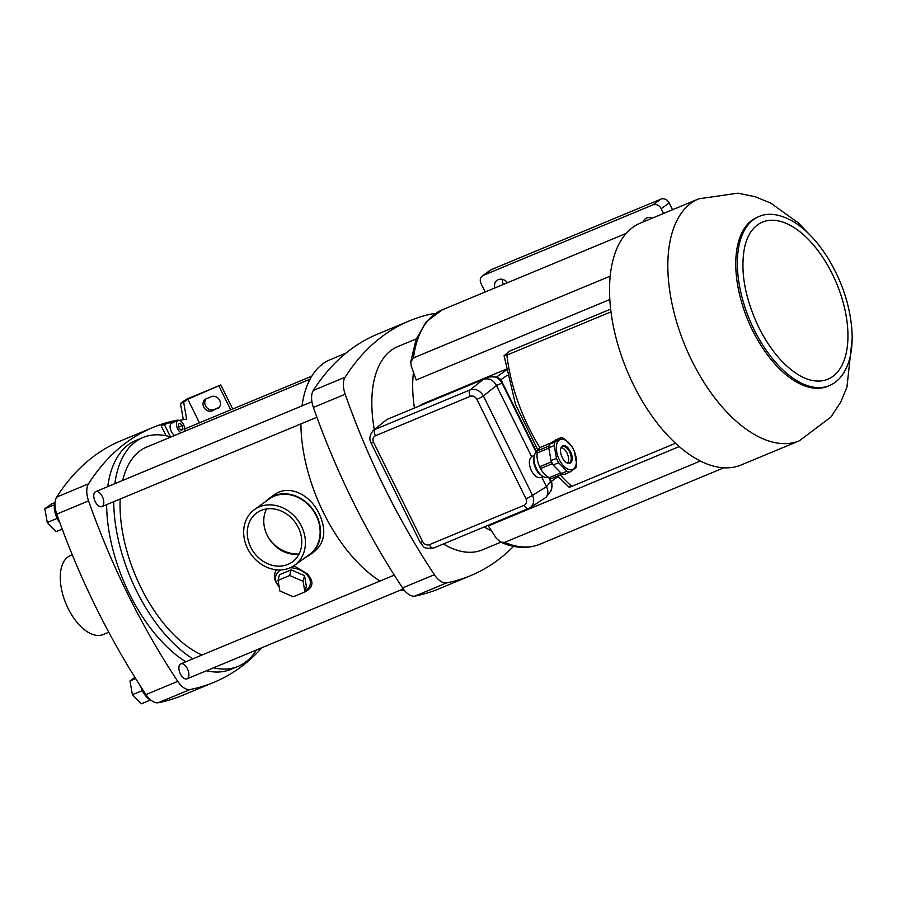 <?xml version="1.0" encoding="UTF-8"?>
<svg xmlns="http://www.w3.org/2000/svg" width="897" height="897" viewBox="0 0 897 897"><rect width="100%" height="100%" fill="white"/><g stroke="black" fill="none" stroke-linecap="round" stroke-linejoin="round"><path stroke-width="1.35" d="M435.325 313.58A18.904 9.968 67.4 0 0 433.341 313.625A445.731 234.924 67.4 0 0 409.447 320.857A445.731 234.924 67.4 0 0 345.11 377.211A18.904 9.968 67.4 0 0 345.177 394.243A445.731 234.924 67.4 0 0 434.372 574.708A18.904 9.968 67.4 0 0 446.751 582.859A445.731 234.924 67.4 0 0 470.645 575.627A445.731 234.924 67.4 0 0 513.555 546.351M409.447 320.857L377.648 334.076A445.731 234.924 67.4 0 0 313.322 390.43A18.904 9.968 67.4 0 0 313.389 407.462A445.731 234.924 67.4 0 0 402.574 587.916A18.904 9.968 67.4 0 0 414.952 596.079A445.731 234.924 67.4 0 0 438.846 588.847L470.645 575.627M416.253 338.92L397.797 346.59A110.084 58.025 67.4 0 0 391.541 350.099A110.084 58.025 67.4 0 0 374.329 429.629M443.41 543.974A110.084 58.025 67.4 0 0 482.294 549.895L500.75 542.225M414.425 408.034A110.084 58.025 -112.6 0 1 413.45 372.311A110.084 58.025 67.4 0 0 414.425 408.034M491.433 530.766A110.084 58.025 -112.6 0 1 484.268 526.999A110.084 58.025 67.4 0 0 491.433 530.766M380.059 581.032A123.921 65.313 -112.6 0 1 323.705 513.084A123.921 65.313 -112.6 0 1 300.91 423.9M302.02 405.893A123.921 65.313 -112.6 0 1 330.163 359.708L345.917 353.16M404.738 590.798A123.921 65.313 -112.6 0 1 400.69 590.013M279.068 586.335A17.727 12.334 14.3 0 1 280.783 569.954M290.191 567.779A17.727 12.334 14.3 0 1 308.49 576.849A17.727 12.334 14.3 0 1 305.148 591M291.121 569.875L279.494 574.708L278.048 580.348L279.853 590.977L293.285 596.774L304.913 591.942L306.359 586.302L304.554 575.672L291.121 569.875L289.675 575.515L278.048 580.348M268.539 537.785C276.074 548.515 286.087 553.942 298.589 554.077M268.921 498.597L273.776 495.099C288.711 483.618 310.194 494.539 319.119 513.622C326.586 529.791 325.028 542.427 314.443 551.532L309.6 555.03A34.781 29.332 -125.8 0 0 316.551 515.461A34.781 29.332 -125.8 0 0 268.921 498.597A34.781 29.332 -125.8 0 0 265.288 501.793M293.913 565.727L307.256 573.8C314.051 581.312 313.412 587.277 305.361 591.706L304.924 591.874M279.102 586.548C274.034 581.077 273.125 575.504 276.354 569.819M305.406 557.463A34.781 29.332 -125.8 0 0 309.6 555.03M304.913 591.942L303.108 581.312L304.554 575.672M303.108 581.312L289.675 575.515M652.242 218.173A8.443 7.12 -125.8 0 0 645.448 218.677A8.443 7.12 -125.8 0 0 643.127 221.963M507.523 282.701A8.443 7.12 -125.8 0 0 497.061 280.346A8.443 7.12 -125.8 0 0 494.662 288.049M663.589 213.452L661.224 208.687A6.75 5.696 -125.8 0 0 652.949 204.864L483.36 275.345A6.75 5.696 -125.8 0 0 482.384 275.895A6.75 5.696 -125.8 0 0 481.039 283.575L485.199 291.985M500.604 542.158C514.609 548.336 527.694 549.031 539.859 544.255A126.959 66.916 -112.6 0 1 504.63 542.371L500.604 542.158L496.355 538.357L488.327 525.934L679.208 446.605M419.718 405.836L422.274 404.076L506.031 369.272M537.965 450.305L515.483 404.323L504.092 355.806L509.507 351.142L610.689 309.095M610.24 276.119L413.461 357.903L410.736 361.973L411.297 366.256L416.197 379.98L609.859 299.497M504.63 542.371L700.322 461.036M569.561 486.365C568.261 487.441 568.99 487.441 571.759 486.376L675.486 443.264M504.686 355.1C503.385 356.176 504.114 356.176 506.883 355.111L611.014 311.831M672.526 209.741L669.173 202.957A6.75 5.696 -125.8 0 0 660.898 199.134L491.309 269.616A6.75 5.696 -125.8 0 0 490.334 270.165L482.384 275.895M650.74 218.79A8.443 7.12 54.2 0 1 650.785 217.691M503.408 284.416L503.318 284.226A8.443 7.12 54.2 0 1 502.387 279.371M852.15 338.797L846.959 387.134L840.758 402.035L831.014 416.959L799.35 440.797L741.057 465.016A131.018 69.058 -112.6 0 1 633.663 385.194A131.018 69.058 -112.6 0 1 640.492 223.05L698.785 198.82L737.794 193.169L755.151 196.723L770.736 203.103L798.352 222.916L808.332 233.355M829.265 385.643L827.673 386.304A91.561 48.259 -112.6 0 1 752.617 330.511A91.561 48.259 -112.6 0 1 757.393 217.197L758.974 216.536C765.96 213.239 778.854 212.152 796.357 223.521C808.466 231.841 819.365 243.984 829.063 259.939C842.305 282.398 849.908 305.597 851.87 329.547C853.081 347.296 850.412 361.659 843.886 372.636C840.108 378.769 835.242 383.097 829.265 385.643A91.561 48.259 -112.6 0 1 754.209 329.849A91.561 48.259 -112.6 0 1 758.974 216.536M752.527 229.666A85.092 44.85 -112.6 0 1 836.598 283.43A85.092 44.85 -112.6 0 1 815.407 380.945C809.868 380.429 803.936 378.209 797.624 374.318C782.7 364.72 769.727 349.045 758.705 327.293C744.701 297.479 740.025 270.692 744.678 246.944C746.382 239.723 748.995 233.96 752.527 229.666M566.904 471.239L558.652 462.774A18.232 9.609 -112.6 0 1 556.465 458.356L554.211 445.551A18.232 9.609 -112.6 0 1 554.985 441.997L549.547 444.262A18.232 9.609 67.4 0 0 548.762 447.816L551.027 460.61A18.232 9.609 67.4 0 0 553.202 465.027L561.466 473.504A18.232 9.609 67.4 0 0 564.426 474.367L569.864 472.102A18.232 9.609 -112.6 0 1 566.904 471.239L561.466 473.504M554.985 441.997L560.995 437.669L555.546 439.934L549.547 444.262M556.465 458.356L551.027 460.61M554.211 445.551L548.762 447.816M558.652 462.774L553.202 465.027M560.995 437.669A18.232 9.609 -112.6 0 1 563.955 438.532L572.208 446.998A18.232 9.609 -112.6 0 1 574.394 451.415L576.648 464.22A18.232 9.609 -112.6 0 1 575.874 467.774L569.864 472.102M537.819 450.675A16.55 8.723 -112.6 0 1 540.913 447.155L551.801 442.625M548.818 448.13L537.213 452.951A16.55 8.723 -112.6 0 0 539.635 466.754L540.487 468.469M551.543 461.832L539.646 466.776M560.838 472.865L549.413 477.619A16.55 8.723 -112.6 0 1 540.543 468.57M551.857 442.591L544.042 445.854M549.413 477.619L550.422 479.054L562.632 473.986M549.042 446.011L536.754 451.113L537.213 452.951M573.407 449.408A16.213 8.544 67.4 0 0 559.706 439.743A16.213 8.544 67.4 0 0 558.383 457.582A16.213 8.544 67.4 0 0 572.992 469.266A16.213 8.544 67.4 0 0 573.407 449.408M562.228 457.47A9.452 4.978 -112.6 0 1 560.647 448.836A9.452 4.978 -112.6 0 1 567.263 447.166A9.452 4.978 -112.6 0 1 572.185 459.029A9.452 4.978 -112.6 0 1 566.343 462.538A9.452 4.978 -112.6 0 1 562.228 457.47M567.7 462.987A8.779 4.631 67.4 0 0 566.994 453.063A8.779 4.631 67.4 0 0 561.287 447.569M560.591 449.162A8.779 4.631 -112.6 0 1 562.453 446.616A8.779 4.631 -112.6 0 1 569.64 451.965A8.779 4.631 -112.6 0 1 569.191 462.83A8.779 4.631 -112.6 0 1 566.074 462.347M373.085 430.695L386.73 419.561L488.887 377.076A5.404 2.848 -112.6 0 1 488.899 377.076C496.646 376.168 501.143 378.041 502.387 382.705L502.387 382.705A5.404 0.561 153.7 0 1 502.04 383.142C498.799 377.491 494.426 375.462 488.887 377.076L386.798 419.527L373.287 430.515C369.665 434.978 368.925 439.138 371.066 443.017A5.404 0.561 153.7 0 1 371.055 443.006L420.166 542.36C424.606 546.923 421.87 549.02 433.7 548.011L433.7 548.011A5.404 2.848 67.4 0 0 433.924 547.899M549.917 478.897L550.915 480.904A5.404 0.561 153.7 0 1 550.567 481.341L546.531 486.779L541.766 477.148M534.388 455.351L531.607 456.607C528.692 459.488 528.602 464.141 531.349 470.577C534.365 476.038 537.595 478.325 541.037 477.451L543.201 476.554M531.607 456.607L496.49 385.542L483.405 395.969A5.404 0.561 153.7 0 1 476.89 399.367L525.99 498.721A5.404 0.561 153.7 0 0 532.504 495.323C534.679 500.728 533.805 504.921 529.892 507.904L528.782 508.464A5.404 2.848 -112.6 0 1 528.568 508.588A5.404 2.848 -112.6 0 1 528.557 508.588A5.404 2.848 -112.6 0 1 524.128 505.291L429.271 544.714A5.404 2.848 67.4 0 0 433.7 548.011L529.892 507.904M483.315 379.409C488.809 377.816 493.193 379.835 496.456 385.475L496.49 385.542M488.899 377.076L395.039 416.085A5.404 2.848 -112.6 0 1 395.05 416.085L386.798 419.527M483.259 379.442L470.163 389.859C475.545 388.345 479.962 390.386 483.405 395.969L532.504 495.323L546.497 486.712M548.538 477.238L550.567 481.341C552.417 485.187 552.294 488.674 550.186 491.791L550.164 491.825C552.507 489.65 552.417 481.936 550.915 480.904M546.531 486.779C548.359 490.648 548.224 494.135 546.127 497.252L529.858 507.915M470.275 396.317L375.406 435.74A5.404 2.848 -112.6 0 1 375.305 429.293L470.163 389.859A5.404 2.848 67.4 0 0 470.275 396.317C472.988 395.543 475.186 396.552 476.89 399.367M375.406 435.74C372.984 437.097 372.367 439.295 373.556 442.322A5.404 0.561 153.7 0 1 371.066 443.017M429.271 544.714C426.557 545.499 424.348 544.479 422.655 541.665A5.404 0.561 153.7 0 1 420.166 542.36M548.101 477.002L547.787 477.137A13.78 7.266 -112.6 0 1 542.483 476.128A13.78 7.266 -112.6 0 1 536.496 468.739A13.78 7.266 -112.6 0 1 534.197 456.158A13.78 7.266 -112.6 0 1 536.574 452.032M542.483 476.128L540.902 475.062A11.751 6.189 -112.6 0 1 535.789 468.772A11.751 6.189 -112.6 0 1 533.827 458.042L534.197 456.158M166.068 435.751L161.146 425.806L164.33 424.483A445.731 234.924 -112.6 0 1 177.382 420.816M183.313 419.639L180.476 403.504L186.363 399.266L220.808 384.948L187.776 399.21L199.448 422.835M174.713 435.437A6.75 3.554 -112.6 0 1 170.497 429.405A6.75 3.554 -112.6 0 1 171.293 423.406A6.75 3.554 -112.6 0 1 171.675 423.193L178.032 420.547A6.75 3.554 -112.6 0 1 183.066 423.743A6.75 3.554 -112.6 0 1 184.569 431.334M179.187 420.435A445.731 234.924 -112.6 0 1 186.632 419.112L183.65 402.181L187.776 399.21M170.441 436.85L164.33 424.483M180.476 403.504L183.65 402.181M217.366 408.684A6.75 5.696 -125.8 0 0 218.341 408.146A6.75 5.696 -125.8 0 0 219.384 399.883A6.75 5.696 -125.8 0 0 211.423 396.642L206.119 398.851A6.75 5.696 -125.8 0 0 205.144 399.389A6.75 5.696 -125.8 0 0 204.112 407.653A6.75 5.696 -125.8 0 0 212.073 410.893L219.137 407.417A6.75 5.696 54.2 0 1 219.137 407.417L213.834 409.615A6.75 5.696 54.2 0 1 206.232 406.924A6.75 5.696 54.2 0 1 206.097 398.851M232.704 409.01L220.808 384.948M230.708 409.839L219.047 386.215M181.071 432.791A6.75 3.554 -112.6 0 1 176.855 426.759A6.75 3.554 -112.6 0 1 177.651 420.76A6.75 3.554 -112.6 0 1 178.032 420.547M182.966 429.181L182.326 425.559L179.994 423.16L178.29 424.382L178.929 428.015L181.261 430.403L182.966 429.181L180.902 430.044M178.761 427.039L182.326 425.559M95.25 501.681A8.107 4.272 -112.6 0 1 95.676 491.646A8.107 4.272 -112.6 0 1 102.729 497.487A8.107 4.272 -112.6 0 1 101.888 506.614A8.107 4.272 -112.6 0 1 95.25 501.681M180.364 673.882A8.107 4.272 -112.6 0 1 180.779 663.858A8.107 4.272 -112.6 0 1 187.832 669.7A8.107 4.272 -112.6 0 1 187.002 678.827A8.107 4.272 -112.6 0 1 180.364 673.882M261.946 647.679A445.731 234.924 -112.6 0 1 214.035 682.281A445.731 234.924 -112.6 0 1 190.142 689.513A18.904 9.968 -112.6 0 1 177.763 681.361A445.731 234.924 -112.6 0 1 88.568 500.896A18.904 9.968 -112.6 0 1 88.5 483.864A445.731 234.924 -112.6 0 1 152.826 427.51A445.731 234.924 -112.6 0 1 176.731 420.278A18.904 9.968 -112.6 0 1 179.467 420.368M213.508 667.805A123.921 65.313 67.4 0 0 238.097 666.381L230.989 669.33A123.921 65.313 -112.6 0 1 206.411 670.754M185.769 661.784A123.921 65.313 -112.6 0 1 106.62 504.652M107.73 486.634A123.921 65.313 -112.6 0 1 135.873 440.461L142.971 437.512A123.921 65.313 67.4 0 0 114.827 483.685M214.035 682.281L182.237 695.5A445.731 234.924 -112.6 0 1 158.343 702.721A18.904 9.968 -112.6 0 1 145.964 694.57A445.731 234.924 -112.6 0 1 56.769 514.116A18.904 9.968 -112.6 0 1 56.702 497.084A445.731 234.924 -112.6 0 1 121.028 440.719L152.826 427.51M238.097 666.381A123.921 65.313 67.4 0 0 245.139 662.434A123.921 65.313 67.4 0 0 256.452 649.955M170.946 436.996A123.921 65.313 67.4 0 0 142.971 437.512M113.728 501.692A123.921 65.313 67.4 0 0 192.866 658.835M148.824 446.19A113.728 59.942 67.4 0 0 146.884 446.93A113.728 59.942 67.4 0 0 122.71 480.411M120.187 499.012A113.728 59.942 67.4 0 0 202.038 655.023M151.212 700.4A16.213 8.544 -112.6 0 1 140.638 686.429M134.909 677.381L129.964 680.946L132.386 694.715L141.266 703.831L150.427 700.03M135.66 678.581L129.964 680.946M142.309 690.6L132.386 694.715M59.897 522.861A16.213 8.544 -112.6 0 1 55.132 501.782M62.207 529.107L56.163 531.618L47.272 522.503L44.85 508.745L51.308 504.08L54.84 502.623M54.403 504.776L44.85 508.745M57.195 518.388L47.272 522.503M108.761 632.228L103.177 634.549A42.753 22.537 -112.6 0 1 65.963 603.715A42.753 22.537 -112.6 0 1 70.358 555.602L72.265 554.806M266.532 508.935A30.285 25.542 -125.8 0 0 267.261 535.419A30.285 25.542 -125.8 0 0 299.026 554.021M287.892 564.415A30.285 25.542 -125.8 0 0 292.254 561.993A30.285 25.542 -125.8 0 0 295.259 522.48A30.285 25.542 -125.8 0 0 256.834 512.849A30.285 25.542 -125.8 0 0 250.779 547.293A30.285 25.542 -125.8 0 0 287.892 564.415M247.617 548.605A34.31 28.939 -125.8 0 0 294.597 565.245A34.31 28.939 -125.8 0 0 298.017 520.495A34.31 28.939 -125.8 0 0 254.479 509.586A34.31 28.939 -125.8 0 0 247.617 548.605M294.597 565.245L309.319 554.638A34.31 28.939 -125.8 0 0 312.739 509.888A34.31 28.939 -125.8 0 0 269.201 498.979L254.479 509.586M345.177 394.243L313.389 407.462M434.372 574.708L402.574 587.916M446.751 582.859L414.952 596.079M345.11 377.211L313.322 390.43M413.461 357.903A126.959 66.916 -112.6 0 1 442.412 309.768L626.308 233.332M571.759 486.376A126.959 66.916 -112.6 0 1 560.3 474.95M539.949 447.704A126.959 66.916 -112.6 0 1 506.883 355.111M507.197 375.26L500.571 380.036M422.274 404.076L420.02 405.702M506.177 370.125L496.467 377.132M661.224 208.687L669.173 202.957M652.949 204.864L660.898 199.134M483.36 275.345L491.309 269.616M502.567 284.764L503.318 284.226M799.35 440.797A131.018 69.058 -112.6 0 1 691.968 360.964A131.018 69.058 -112.6 0 1 698.785 198.82M536.215 452.301L502.04 383.142L496.456 385.475M524.128 505.291C526.561 503.935 527.178 501.748 525.99 498.721M422.655 541.665L373.556 442.322M212.073 410.893L213.834 409.615M158.343 702.721L190.142 689.513M56.769 514.116L88.568 500.896M145.964 694.57L177.763 681.361M56.702 497.084L88.5 483.864M145 447.782L310.059 379.184M539.859 544.255L723.767 467.819M557.654 476.049L569.001 487.127M410.736 361.973L416.073 339.402L426.254 321.743L442.412 309.768M558.091 476.531L551.195 481.51M551.532 461.809L539.523 466.799M552.429 463.626L540.297 468.671M546.127 497.252L550.186 491.791M502.387 382.705L536.529 451.796M187.002 678.827L403.28 588.937M180.779 663.858L394.276 575.123M101.888 506.614L316.899 417.251M95.676 491.646L311.921 401.766M184.793 428.923L311.808 376.135"/></g></svg>
